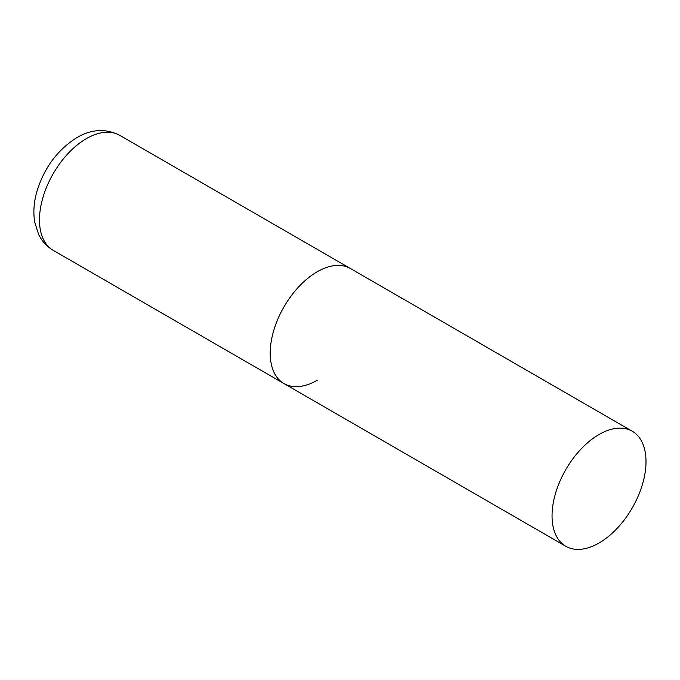 <?xml version="1.0" encoding="UTF-8"?>
<svg xmlns="http://www.w3.org/2000/svg" width="680" height="680" viewBox="0 0 680 680"><rect width="100%" height="100%" fill="white"/><g stroke="black" fill="none" stroke-linecap="round" stroke-linejoin="round"><path stroke-width="1.02" d="M317.186 380.273A66.428 38.352 -60 0 1 283.968 383.562A66.428 38.352 -60 0 1 273.785 330.335A66.428 38.352 -60 0 1 317.186 271.796A66.428 38.352 -60 0 1 350.396 268.506A66.428 38.352 120 0 0 299.208 286.305A66.428 38.352 120 0 0 270.207 353.158A66.428 38.352 120 0 0 283.968 383.562L53.236 250.35A66.428 38.352 -60 0 1 43.052 197.123A66.428 38.352 -60 0 1 86.453 138.584A66.428 38.352 -60 0 1 119.663 135.294C105.621 128.307 91.358 129.089 76.883 137.632C57.791 149.617 44.548 167.297 37.145 190.655C33.873 201.654 33.065 212.194 34.739 222.275L38.53 234.2C41.82 241.094 46.716 246.483 53.236 250.35M646 461.635A66.428 38.352 120 0 0 632.238 431.222A66.428 38.352 120 0 0 581.052 449.021A66.428 38.352 120 0 0 552.049 515.873A66.428 38.352 120 0 0 565.811 546.287A66.428 38.352 120 0 0 617.006 528.487A66.428 38.352 120 0 0 646 461.635M632.238 431.222L119.663 135.294M283.968 383.562L565.811 546.287"/></g></svg>
